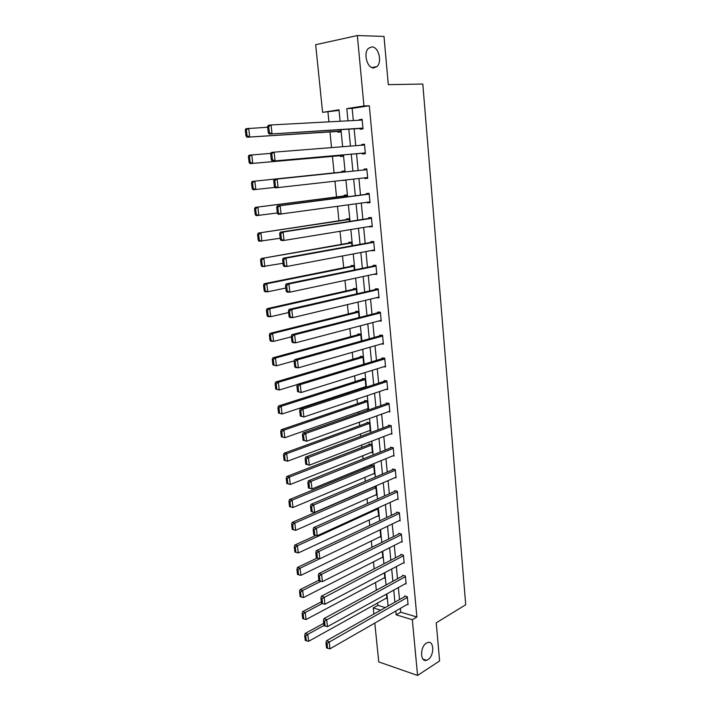 <?xml version="1.0" encoding="UTF-8"?>
<svg xmlns="http://www.w3.org/2000/svg" width="711" height="711" viewBox="0 0 711 711"><rect width="100%" height="100%" fill="white"/><g stroke="black" fill="none" stroke-linecap="round" stroke-linejoin="round"><path stroke-width="1.07" d="M373.773 67.927C367.187 68.469 363.001 53.014 368.529 48.286L371.853 46.899C378.536 46.579 382.465 62.035 376.937 66.603L373.773 67.927M427.951 659.63L426.467 660.306C419.997 662.412 419.952 646.708 426.431 643.108L427.782 642.504C434.279 640.318 434.412 655.889 427.951 659.63M339.04 110.401L322.59 112.338L315.675 44.704L357.34 35.55L383.993 36.421L388.295 84.653L422.805 84.04L465.723 604.741L436.225 622.827L439.62 660.946L417.57 675.45L378.759 661.905L374.795 623.076M373.87 614.028L373.239 607.923L380.705 610.171M377.612 602.99L377.852 605.354L373.239 607.923M327.949 112.107L328.935 121.848M329.957 131.944L331.539 147.604M332.428 156.393L334.099 172.871M334.943 181.216L336.525 196.929M337.485 206.377L338.943 220.766M340.009 231.297L341.333 244.38M342.506 255.969L343.697 267.771M344.977 280.41L346.044 290.95M347.421 304.61L348.363 313.915M349.848 328.58L350.665 336.676M352.247 352.318L352.949 359.224M354.629 375.826L355.207 381.576M356.042 389.806L356.113 390.508M356.984 399.12L357.446 403.715M358.291 411.989L358.442 413.535M359.322 422.192L359.668 425.658M360.513 433.977L360.753 436.341M361.632 445.042L361.872 447.415M362.717 455.769L363.037 458.942M363.925 467.687L364.05 468.967M364.903 477.357L365.303 481.329M367.063 498.767L367.543 503.512M369.213 519.981L369.773 525.5M371.338 541.009L371.977 547.274M373.444 561.85L374.155 568.853M375.541 582.513L376.323 590.246M377.852 605.354L385.309 607.576M386.1 598.28L386.908 598.511L386.473 594.129M384.038 577.981L384.891 578.212L384.367 572.888M381.958 557.504L382.865 557.735L382.242 551.452M379.852 536.849L380.82 537.081L380.101 529.828M377.728 516.017L378.75 516.239L377.674 508.125M375.568 495.007L376.67 495.22L375.861 487.088L374.004 486.733M373.382 473.802L374.564 474.015L373.755 465.812L371.124 465.358L371.186 466.043M371.16 452.418L372.448 452.623L371.631 444.348L368.982 443.94L369.053 444.624M368.911 430.839L370.307 431.035L369.48 422.69L366.832 422.334L366.903 423.027M366.618 409.074L368.147 409.26L367.311 400.835L364.663 400.524L364.734 401.226M365.969 387.282L365.134 378.785L362.468 378.528L362.539 379.239M365.952 387.282L364.272 387.113M363.694 364.254L362.921 356.531L360.255 356.335L360.326 357.046M361.384 341.013L360.699 334.081L358.024 333.939L358.095 334.659M359.064 317.55L358.46 311.427L355.776 311.338L355.847 312.067M356.718 293.865L356.193 288.559L353.5 288.533L353.58 289.261M354.345 269.949L353.9 265.487L351.207 265.514L351.287 266.252M351.954 245.81L351.598 242.202L348.897 242.282L348.968 243.029M349.536 221.432L349.27 218.695L346.559 218.837L346.63 219.592M347.101 196.823L346.915 194.974L344.204 195.169L344.275 195.934M342.72 180.336L345.43 180.034M344.639 171.973L344.542 171.022L341.822 171.289L341.902 172.053M340.267 155.7L340.347 156.473L343.066 156.18L342.951 154.945M337.849 131.446L337.929 132.228L340.658 131.864L340.445 129.686M400.373 608.385L400.737 612.18L416.895 616.997L369.311 105.761L352.158 108.392L353.331 120.55M354.131 128.833L355.758 145.684M356.531 153.763L358.148 170.56M358.922 178.514L360.521 195.081M361.286 203.088L362.859 219.37M363.641 227.44L365.178 243.429M365.961 251.552L367.48 267.256M368.262 275.433L369.756 290.87M370.547 299.1L372.013 314.253M372.813 322.536L374.244 337.423M375.044 345.759L376.457 360.379M377.265 368.76L378.652 383.122M379.461 391.557L380.82 405.661M381.638 414.131L382.98 427.995M383.798 436.51L385.113 450.116M385.94 458.675L387.228 472.042M388.055 480.645L389.326 493.772M390.152 502.419L391.397 515.306M392.232 523.998L393.459 536.654M394.294 545.373L395.494 557.806M396.338 566.569L397.52 578.772M398.364 587.57L399.52 599.551M407.279 604.421L408.087 604.652L407.332 596.725L404.639 595.969L404.701 596.627M405.279 583.758L406.123 583.989L405.368 575.999L402.666 575.279L402.728 575.946M403.253 562.916L404.15 563.148L403.386 555.087L400.684 554.411L400.746 555.087M401.2 541.898L402.159 542.12L401.386 533.979L398.675 533.357L398.738 534.041M399.129 520.683L400.151 520.905L399.378 512.693L396.649 512.124L396.72 512.8M397.031 499.282L398.124 499.495L397.342 491.212L394.605 490.688L394.676 491.381M394.898 477.685L396.08 477.899L395.289 469.536L392.552 469.064L392.614 469.758M392.739 455.902L394.01 456.107L393.219 447.672L390.472 447.246L390.535 447.948M390.535 433.914L391.93 434.11L391.121 425.596L388.375 425.231L388.437 425.942M388.304 411.731L389.832 411.918L389.015 403.333L386.26 403.013L386.322 403.724M386.011 389.344L387.708 389.521L386.891 380.856L384.118 380.589L384.189 381.309M383.673 366.76L385.566 366.92L384.74 358.166L381.967 357.962L382.029 358.691M381.247 343.973L383.407 344.106L382.571 335.281L379.79 335.121L379.861 335.859M378.732 320.981L381.229 321.079L380.385 312.173L377.594 312.076L377.665 312.813M376.226 297.74L379.025 297.847L378.172 288.844L375.372 288.808L375.444 289.564M373.986 274.215L376.803 274.384L375.941 265.301L373.142 265.327L373.213 266.083M371.72 250.468L374.564 250.707L373.693 241.544L370.884 241.624L370.955 242.389M369.436 226.489L372.297 226.8L371.418 217.548L368.6 217.699L368.671 218.464M367.134 202.288L367.187 202.857L370.013 202.671L369.125 193.33L366.298 193.543L366.369 194.316M364.805 177.848L364.876 178.559L367.703 178.31L366.814 168.88L363.979 169.156L364.05 169.938M362.459 153.238L362.539 154.029L365.374 153.718L364.467 144.191L361.632 144.537L361.695 145.213M360.104 128.469L360.175 129.26L363.019 128.887L362.112 119.27L359.259 119.679L359.313 120.23M357.34 35.55L363.97 105.966L346.808 108.605L347.999 120.834M369.311 105.761L363.97 105.966M416.895 616.997L412.318 619.716L417.57 675.45M395.778 611.025L396.151 614.837L412.318 619.716M348.817 129.162L350.461 146.102M351.252 154.216L352.896 171.102M353.678 179.101L355.304 195.756M356.087 203.808L357.686 220.17M358.477 228.284L360.042 244.353M360.833 252.521L362.37 268.305M363.179 276.526L364.69 292.034M365.49 300.3L366.974 315.533M367.791 323.861L369.249 338.818M370.067 347.19L371.498 361.89M372.315 370.307L373.719 384.74M374.546 393.21L375.932 407.385M376.759 415.899L378.119 429.817M378.954 438.376L380.287 452.045M381.123 460.648L382.429 474.077M383.273 482.716L384.562 495.905M385.406 504.588L386.668 517.537M387.513 526.264L388.757 538.974M389.61 547.737L390.828 560.224M391.681 569.022L392.881 581.278M393.743 590.121L394.916 602.155M340.116 121.252L338.987 109.814L322.59 112.338M388.108 605.994L386.908 593.889M386.029 584.993L384.802 572.657M383.931 563.796L382.687 551.229M381.807 542.413L380.545 529.615M379.674 520.834L378.385 507.796M377.514 499.051L376.208 485.782M375.346 477.081L374.004 463.563M373.151 454.898L371.782 441.131M370.929 432.519L369.542 418.503M368.698 409.927L367.285 395.654M366.441 387.131L365.001 372.591M364.156 364.112L362.69 349.314M361.855 340.88L360.37 325.807M359.535 317.426L358.015 302.086M357.189 293.75L355.642 278.134M354.825 269.851L353.251 253.943M352.434 245.722L350.834 229.529M350.025 221.361L348.39 204.875M347.59 196.76L345.928 179.972M345.128 171.92L343.449 154.9M342.64 146.724L340.951 129.651M400.737 612.18L396.151 614.837M352.158 108.392L346.808 108.605M378.954 297.136L376.235 297.785M376.75 273.797L374.004 274.384M374.519 250.245L371.755 250.77M372.262 226.471L369.48 226.925M369.987 202.466L367.187 202.857M345.448 180.194L342.738 180.496M367.694 178.239L364.876 178.559M364.485 144.306L361.632 144.537M362.139 119.519L359.259 119.679M408.025 603.995L329.957 648.832L329.157 641.749L326.438 640.807L325.976 642.94L326.536 647.899L327.62 648.29L327.06 643.322L325.976 642.94M405.457 596.2L326.438 640.807M407.394 597.391L327.06 643.322M327.62 648.29L329.957 648.832M323.754 623.307L305.188 633.439L307.801 634.345L323.994 625.467M386.837 597.871L308.61 641.304L306.308 640.762L305.73 635.883L304.69 635.527L305.259 640.389L306.308 640.762M305.73 635.883L307.801 634.345L308.61 641.304M304.69 635.527L305.188 633.439M406.061 583.331L327.46 626.649L326.651 619.485L323.932 618.597L323.452 620.703L324.02 625.716L325.114 626.08L324.545 621.067L323.452 620.703M403.537 575.51L323.932 618.597M405.43 576.665L324.545 621.067M325.114 626.08L327.46 626.649M404.088 562.481L324.945 604.243L324.127 597.018L321.399 596.182L320.919 598.253L321.488 603.31L322.581 603.657L322.012 598.591L320.919 598.253M401.599 554.642L321.399 596.182M403.448 555.753L322.012 598.591M322.581 603.657L324.945 604.243M321.328 601.862L302.628 611.656L305.241 612.509L322.27 603.559M384.829 577.563L306.068 619.53L303.748 618.961L303.17 614.046L302.122 613.7L302.699 618.614L303.748 618.961M303.17 614.046L305.241 612.509L306.068 619.53M302.122 613.7L302.628 611.656M318.875 580.22L300.051 589.659L302.673 590.459L320.963 581.251M382.802 557.077L303.499 597.551L301.171 596.964L300.584 591.996L299.535 591.676L300.122 596.636L301.171 596.964M300.584 591.996L302.673 590.459L303.499 597.551M299.535 591.676L300.051 589.659M402.097 541.444L322.403 581.625L321.576 574.328L318.839 573.555L318.35 575.59L318.928 580.691L320.021 581.011L319.443 575.901L318.35 575.59M399.653 533.588L318.839 573.555M401.457 534.663L321.576 574.328L319.443 575.901M320.021 581.011L322.403 581.625M400.089 520.221L319.834 558.793L318.999 551.425L316.262 550.696L315.764 552.705L316.342 557.859L317.444 558.153L316.857 552.998L315.764 552.705M397.698 512.338L316.262 550.696M399.44 513.378L318.999 551.425L316.857 552.998M317.444 558.153L319.834 558.793M398.062 498.811L317.239 535.73L313.738 534.796L314.84 535.072L314.244 529.864L313.151 529.597L313.738 534.796M395.734 490.901L313.649 527.624L316.404 528.291L317.239 535.73L314.84 535.072M397.405 491.905L316.404 528.291L314.244 529.864M313.649 527.624L313.151 529.597M317.079 558.055L297.447 567.458L300.069 568.205L319.719 558.757M380.749 536.414L300.904 575.359L298.558 574.755L297.971 569.742L296.922 569.44L297.509 574.452L298.558 574.755M297.971 569.742L300.069 568.205L300.904 575.359M296.922 569.44L297.447 567.458M315.942 535.41L294.816 545.044L297.447 545.737L378.021 508.854M378.687 515.573L298.291 552.962L295.927 552.331L295.341 547.274L294.283 546.999L294.878 552.047L295.927 552.331M295.341 547.274L297.447 545.737L298.291 552.962M294.283 546.999L294.816 545.044M374.368 486.804L292.159 522.416L294.798 523.056L375.932 487.764M376.599 494.545L295.652 530.353L292.221 529.437L293.279 529.704L292.674 524.594L291.626 524.336L292.221 529.437M292.674 524.594L294.798 523.056L295.652 530.353L293.279 529.704M291.626 524.336L292.159 522.416M372.342 465.563L289.475 499.575L292.123 500.162L373.826 466.496M374.501 473.33L292.985 507.521L289.537 506.614L290.595 506.854L289.99 501.69L288.933 501.459L289.537 506.614M289.99 501.69L292.123 500.162L292.985 507.521L290.595 506.854M288.933 501.459L289.475 499.575M370.307 444.144L286.773 476.512L289.421 477.045L371.693 445.033M372.377 451.938L290.292 484.475L286.826 483.56L287.893 483.782L287.28 478.574L286.222 478.361L286.826 483.56M287.28 478.574L289.421 477.045L290.292 484.475L287.893 483.782M286.222 478.361L286.773 476.512M368.28 422.521L284.036 453.236L286.693 453.698L369.551 423.383M370.235 430.342L287.573 461.208L284.098 460.293L285.155 460.488L284.542 455.227L283.476 455.04L284.098 460.293M284.542 455.227L286.693 453.698L287.573 461.208L285.155 460.488M283.476 455.04L284.036 453.236M366.254 400.711L281.28 429.72L283.938 430.128L367.383 401.537M368.085 408.558L284.827 437.709L281.334 436.794L282.4 436.963L281.778 431.657L280.712 431.497L281.334 436.794M281.778 431.657L283.938 430.128L284.827 437.709L282.4 436.963M280.712 431.497L281.28 429.72M364.236 378.696L278.49 405.981L281.156 406.328L365.196 379.496M365.898 386.58L282.054 413.98L278.543 413.073L279.61 413.215L278.988 407.856L277.921 407.714L278.543 413.073M278.988 407.856L281.156 406.328L282.054 413.98L279.61 413.215M277.921 407.714L278.49 405.981M362.246 356.487L275.681 382.011L278.348 382.296L362.992 357.251M297.402 384.518L279.254 390.028L275.735 389.113L276.801 389.237L276.161 383.824L275.095 383.7L275.735 389.113M276.161 383.824L278.348 382.296L279.254 390.028L276.801 389.237M275.095 383.7L275.681 382.011M360.299 334.063L272.837 357.802L275.512 358.024L360.77 334.81M294.265 360.833L276.428 365.827L272.891 364.921L273.957 365.01L273.317 359.544L272.242 359.455L272.891 364.921M273.317 359.544L275.512 358.024L276.428 365.827L273.957 365.01M272.242 359.455L272.837 357.802M358.424 311.427L269.967 333.352L272.651 333.512L358.531 312.156M291.341 336.845L273.575 341.396L270.891 341.218L270.011 340.48L271.087 340.551L270.438 335.032L269.371 334.97L270.011 340.48M270.438 335.032L272.651 333.512L273.575 341.396L271.087 340.551M269.371 334.97L269.967 333.352M356.202 288.675L267.069 308.663L269.762 308.752L356.264 289.297M288.595 312.556L270.687 316.715L268.003 316.599L267.114 315.808L268.189 315.853L267.54 310.272L266.465 310.236L267.114 315.808M267.54 310.272L269.762 308.752L270.687 316.715L268.189 315.853M266.465 310.236L267.069 308.663M353.927 265.718L264.145 283.725L266.838 283.751L353.98 266.234M285.822 288.026L267.78 291.794L265.087 291.741L264.19 290.879L265.265 290.897L264.599 285.262L263.523 285.253L264.19 290.879M264.599 285.262L266.838 283.751L267.78 291.794L265.265 290.897M263.523 285.253L264.145 283.725M351.634 242.558L261.186 258.537L351.669 242.949M283.014 263.257L262.137 266.634L261.23 265.701L262.306 265.692L261.639 260.004L260.564 260.022L261.23 265.701M261.639 260.004L263.888 258.493L264.839 266.616L262.306 265.692M260.564 260.022L261.186 258.537M349.314 219.184L258.2 233.092L349.341 219.45M280.187 238.238L259.16 241.278L258.235 240.274L259.319 240.238L258.644 234.488L257.569 234.532L258.235 240.274M258.644 234.488L260.91 232.977L261.87 241.18L259.319 240.238M257.569 234.532L258.2 233.092M346.977 195.587L255.187 207.39L346.995 195.738M277.326 212.971L256.156 215.655L255.222 214.589L256.307 214.518L255.622 208.714L254.538 208.785L255.222 214.589M255.622 208.714L257.897 207.203L258.866 215.495L256.307 214.518M254.538 208.785L255.187 207.39M344.613 171.769L252.138 181.429L344.622 171.795M274.899 187.402L253.116 189.775L252.174 188.637L253.258 188.539L252.565 182.674L251.481 182.78L252.174 188.637M252.565 182.674L254.858 181.172L255.836 189.544L253.258 188.539M251.481 182.78L252.138 181.429M248.397 156.5L249.09 162.419L250.174 162.295L249.481 156.367L248.397 156.5L249.063 155.194L270.864 153.336M342.995 155.398L250.05 163.637L342.995 155.46M249.481 156.367L251.783 154.865L252.769 163.326L250.174 162.295M249.09 162.419L250.05 163.637M396.009 477.205L314.618 512.444L311.107 511.511L312.209 511.769L311.614 506.508L310.511 506.259L311.107 511.511M393.761 469.278L311.018 504.33L313.773 504.934L314.618 512.444L312.209 511.769M395.352 470.238L313.773 504.934L311.614 506.508M311.018 504.33L310.511 506.259M393.947 455.404L311.978 488.937L308.441 488.004L309.543 488.226L308.947 482.92L307.845 482.698L308.441 488.004M391.788 447.45L308.361 480.805L311.125 481.347L311.978 488.937L309.543 488.226M393.281 448.374L311.125 481.347L308.947 482.92M308.361 480.805L307.845 482.698M391.868 433.408L309.312 465.19L305.757 464.256L306.868 464.461L306.254 459.093L305.152 458.897L305.757 464.256M389.815 425.427L305.677 457.04L308.45 457.529L309.312 465.19L306.868 464.461M391.192 426.307L308.45 457.529L306.254 459.093M305.677 457.04L305.152 458.897M389.761 411.207L306.61 441.211L303.046 440.278L304.157 440.456L303.544 435.034L302.433 434.865L303.046 440.278M387.842 403.19L302.966 433.043L305.739 433.47L306.61 441.211L304.157 440.456M389.086 404.044L305.739 433.47L303.544 435.034M302.966 433.043L302.433 434.865M387.637 388.801L303.89 416.993L300.3 416.059L301.42 416.211L300.797 410.736L299.687 410.594L300.3 416.059M385.877 380.758L300.229 408.816L303.01 409.172L303.89 416.993L301.42 416.211M386.953 381.576L303.01 409.172L300.797 410.736M300.229 408.816L299.687 410.594M385.495 366.192L301.144 392.525L297.536 391.592L298.647 391.717L298.025 386.189L296.914 386.073L297.536 391.592M383.949 358.113L297.465 384.34L300.255 384.633L301.144 392.525L298.647 391.717M384.811 358.904L300.255 384.633L298.025 386.189M297.465 384.34L296.914 386.073M383.336 343.369L298.362 367.818L295.572 367.56L294.736 366.885L295.856 366.983L295.225 361.401L294.105 361.304L294.736 366.885M382.056 335.245L294.674 359.615L297.465 359.846L298.362 367.818L295.856 366.983M382.642 336.01L297.465 359.846L295.225 361.401M294.674 359.615L294.105 361.304M381.158 320.341L295.554 342.853L292.754 342.666L291.919 341.929L293.039 342L292.399 336.356L291.279 336.294L291.919 341.929M380.234 312.165L291.848 334.641L294.647 334.801L295.554 342.853L293.039 342M380.447 312.911L294.647 334.801L292.399 336.356M291.848 334.641L291.279 336.294M378.954 297.091L292.719 317.639L289.91 317.524L289.066 316.715L290.186 316.759L289.546 311.062L288.417 311.018L289.066 316.715M378.181 288.933L288.995 309.409L291.803 309.507L292.719 317.639L290.186 316.759M378.243 289.599L291.803 309.507L289.546 311.062M288.995 309.409L288.417 311.018M376.732 273.628L289.857 292.168L287.048 292.123L286.178 291.243L287.306 291.261L286.657 285.502L285.529 285.493L286.178 291.243M375.959 265.523L286.115 283.929L288.933 283.956L289.857 292.168L287.306 291.261M376.012 266.065L288.933 283.956L286.657 285.502M286.115 283.929L285.529 285.493M374.484 249.943L286.968 266.438L284.142 266.465L283.271 265.505L284.4 265.496L283.742 259.684L282.614 259.702L283.271 265.505M373.728 241.891L283.209 258.182L286.035 258.137L286.968 266.438L284.4 265.496M373.764 242.309L286.035 258.137L283.742 259.684M283.209 258.182L282.614 259.702M372.226 226.036L284.045 240.442L281.218 240.531L280.33 239.509L281.458 239.474L280.792 233.59L279.663 233.643L280.33 239.509M371.462 218.037L280.267 232.168L283.102 232.053L284.045 240.442L281.458 239.474M371.489 218.321L283.102 232.053L280.792 233.59M280.267 232.168L279.663 233.643M369.933 201.897L278.259 214.34L277.361 213.238L278.49 213.176L277.823 207.23L276.686 207.31L277.361 213.238M369.187 193.952L277.299 205.888L280.134 205.692L281.085 214.171L278.49 213.176M369.196 194.112L280.134 205.692L277.823 207.23M277.299 205.888L276.686 207.31M367.631 177.528L275.264 187.873L274.357 186.7L275.486 186.602L274.81 180.594L273.673 180.701L274.357 186.7M274.81 180.594L277.139 179.056L366.885 169.671L274.304 179.332L277.139 179.056L278.108 187.624L275.486 186.602M274.304 179.332L273.673 180.701M365.294 152.927L272.242 161.121L365.303 152.989M270.633 153.816L271.273 152.492L274.117 152.145L275.086 160.802L272.455 159.744L271.771 153.683L270.633 153.816L271.318 159.877L272.455 159.744M364.547 144.991L274.117 152.145L271.771 153.683M272.242 161.121L271.318 159.877M362.948 128.087L269.193 134.095L362.966 128.291M267.558 126.647L268.207 125.376L271.06 124.949L272.037 133.695L269.398 132.61L268.705 126.478L267.558 126.647L268.251 132.77L269.398 132.61M362.183 120.07L271.06 124.949L268.705 126.478M269.193 134.095L268.251 132.77M245.277 129.953L245.979 135.934L247.064 135.774L246.362 129.793L245.277 129.953L245.953 128.7L267.629 127.242M340.587 131.082L246.948 137.223L340.605 131.268M246.362 129.793L248.681 128.291L249.677 136.841L247.064 135.774M245.979 135.934L246.948 137.223M426.467 660.306L422.974 659.141M376.937 66.603L371.924 67.545"/></g></svg>
